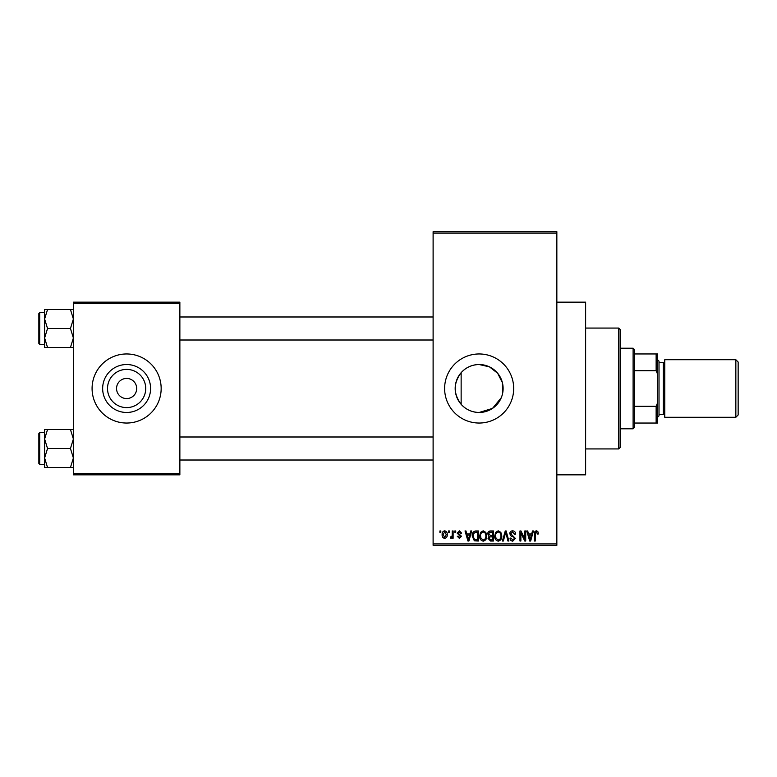 <?xml version="1.0" encoding="UTF-8"?>
<svg xmlns="http://www.w3.org/2000/svg" width="777" height="777" viewBox="0 0 777 777"><rect width="100%" height="100%" fill="white"/><g stroke="black" fill="none" stroke-linecap="round" stroke-linejoin="round"><path stroke-width="1.17" d="M502.651 393.22L502.389 382.634L497.659 373.271L489.452 366.851L479.147 364.53C471.921 364.685 465.918 367.404 461.14 372.688C453.273 383.197 453.273 393.735 461.14 404.312C465.899 409.586 471.901 412.305 479.147 412.47L492.501 408.411L501.282 397.717M479.147 364.53A23.97 23.97 0 0 0 455.176 388.5A23.97 23.97 0 0 0 479.147 412.47A23.97 23.97 0 0 0 503.117 388.5A23.97 23.97 0 0 0 479.147 364.53M479.147 353.962A34.538 34.538 0 0 0 444.619 388.5A34.538 34.538 0 0 0 479.147 423.038A34.538 34.538 0 0 0 513.684 388.5A34.538 34.538 0 0 0 479.147 353.962M556.847 302.166L585.625 302.166L585.625 474.834L556.847 474.834M126.622 407.604A19.104 19.104 0 0 1 107.517 388.5A19.104 19.104 0 0 1 126.622 369.396A19.104 19.104 0 0 1 145.726 388.5A19.104 19.104 0 0 1 126.622 407.604M126.622 378.428A10.072 10.072 0 0 0 116.55 388.5A10.072 10.072 0 0 0 126.622 398.572A10.072 10.072 0 0 0 136.694 388.5A10.072 10.072 0 0 0 126.622 378.428M126.622 364.53A23.97 23.97 0 0 0 102.651 388.5A23.97 23.97 0 0 0 126.622 412.47A23.97 23.97 0 0 0 150.592 388.5A23.97 23.97 0 0 0 126.622 364.53M126.622 353.962A34.538 34.538 0 0 0 92.084 388.5A34.538 34.538 0 0 0 126.622 423.038A34.538 34.538 0 0 0 161.16 388.5A34.538 34.538 0 0 0 126.622 353.962M448.543 532.391L448.543 530.953L449.456 530.953L449.456 532.391L448.543 532.391M452.204 534.751L452.204 530.953L453.117 530.953L453.117 538.276L452.204 538.276L452.204 537.111L451.116 538.403L450.242 538.014L450.505 536.965L452.029 536.247L452.204 534.751M454.817 532.391L454.817 530.953L455.74 530.953L455.74 532.391L454.817 532.391M457.177 533.187L459.392 530.817L461.625 533.177L460.703 533.304L459.324 531.866L458.09 533.003L461.489 536.315L459.43 538.403L457.303 536.315L458.216 536.179L459.392 537.363L460.576 536.47L457.177 533.187M469.939 533.954L470.736 530.953L471.697 530.953L468.91 541.025L467.948 541.025L465.025 530.953L465.977 530.953L466.773 533.954L469.939 533.954M483.207 530.817L485.829 532.4L486.732 535.858C486.936 538.714 485.761 540.471 483.197 541.151C480.691 540.491 479.516 538.772 479.671 535.975L480.584 532.362L483.207 530.817M498.251 530.817L500.874 532.4L501.777 535.858C501.981 538.714 500.796 540.471 498.242 541.151C495.736 540.491 494.56 538.772 494.716 535.975L495.629 532.362L498.251 530.817M536.421 530.817L537.859 531.526L538.403 533.954L537.49 534.09L536.383 531.992L535.402 532.76L535.266 541.025L534.353 541.025L534.353 534.188C534.129 532.352 534.819 531.225 536.421 530.817M433.11 543.9L556.847 543.9L556.847 545.337L433.11 545.337L433.11 231.663L556.847 231.663L556.847 233.1L433.11 233.1M556.847 543.9L556.847 233.1M531.682 533.954L532.478 530.953L533.44 530.953L530.652 541.025L529.691 541.025L526.767 530.953L527.719 530.953L528.515 533.954L531.682 533.954M524.805 539.015L524.805 530.953L525.718 530.953L525.718 541.025L524.737 541.025L520.881 532.944L520.881 541.025L519.959 541.025L519.959 530.953L520.949 530.953L524.805 539.015M509.761 533.741C509.858 531.915 510.81 530.944 512.616 530.817C514.597 531.031 515.607 532.167 515.646 534.217L514.733 534.353L512.529 531.992L510.674 533.721L515.384 538.393L512.781 541.151C511.004 540.977 510.081 539.976 510.023 538.14L510.936 538.014L512.752 539.976L514.471 538.364L514.18 537.334L511.149 536.14L509.761 533.741M502.389 541.025L505.264 530.953L506.157 530.953L508.877 541.025L507.925 541.025L505.769 532.128L503.35 541.025L502.389 541.025M487.781 533.906C487.801 532.012 488.733 531.031 490.569 530.953L493.405 530.953L493.405 541.025L490.559 541.025L488.043 538.49L489.034 536.383L487.781 533.906M472.222 536.043C471.979 533.177 473.135 531.478 475.679 530.953L478.37 530.953L478.37 541.025L474.349 540.841L472.222 536.043M442.132 534.693C441.958 532.585 442.803 531.303 444.687 530.817C446.532 531.283 447.387 532.556 447.231 534.615C447.387 536.674 446.542 537.946 444.687 538.403C442.851 537.956 441.996 536.713 442.132 534.693M439.908 532.391L439.908 530.953L440.821 530.953L440.821 532.391L439.908 532.391M73.388 302.166L179.866 302.166L179.866 303.603L73.388 303.603L73.388 302.166M179.866 473.397L179.866 474.834L73.388 474.834L73.388 473.397L179.866 473.397L179.866 303.603M73.388 473.397L73.388 303.603M530.516 538.063L531.371 535.139L528.826 535.139L530.099 539.976L530.516 538.063M498.232 539.976C500.194 539.432 501.078 538.053 500.864 535.839C500.99 533.77 500.116 532.488 498.251 531.992C496.338 532.517 495.464 533.857 495.629 536.004L496.017 538.286L498.232 539.976M492.492 539.84L492.492 536.839L489.811 536.936L488.956 538.325L490.899 539.84L492.492 539.84M492.492 535.664L492.492 532.128L489.607 532.255L488.694 533.896L490.685 535.664L492.492 535.664M483.197 539.976C485.159 539.432 486.033 538.053 485.819 535.839C485.946 533.77 485.071 532.488 483.207 531.992C481.293 532.517 480.419 533.857 480.584 536.004L480.973 538.286L483.197 539.976M477.447 539.84L477.447 532.128L475.806 532.128L473.494 533.595L473.135 536.052L474.524 539.646L477.447 539.84M468.784 538.063L469.638 535.139L467.084 535.139L468.356 539.976L468.784 538.063M444.706 537.363L446.319 534.615L444.658 531.866L443.045 534.615L444.706 537.363M618.725 448.931L618.725 328.069L620.163 329.506L620.163 447.494L618.725 448.931L585.625 448.931M618.725 328.069L585.625 328.069M461.14 372.688L461.14 404.312M44.61 439.005L44.61 457.993L47.543 448.504L44.61 439.005L47.543 429.506L44.61 429.506L44.61 439.005M39.714 464.325L38.85 463.471L38.85 433.537L39.714 432.672L39.714 464.325L44.61 464.325M73.388 429.506L70.445 429.506L73.388 439.005L70.445 448.504L47.543 448.504M70.445 429.506L47.543 429.506M70.445 448.504L73.388 457.993L70.445 467.492L47.543 467.492L44.61 457.993L44.61 467.492L47.543 467.492M70.445 467.492L73.388 467.492M633.109 348.213L634.547 349.65L634.547 427.35L633.109 428.787L633.109 348.213L620.163 348.213M634.547 353.962L657.575 353.962L657.575 423.038L656.138 423.038L656.138 406.293L657.575 402.884M634.547 406.293L656.138 406.293M657.575 374.116L656.138 370.707L656.138 353.962M634.547 370.707L656.138 370.707M634.547 423.038L656.138 423.038M738.15 362.024L738.15 414.976L735.848 417.278L735.848 359.722L738.15 362.024M657.575 359.722L659.013 361.159L659.013 415.841L657.575 417.278M659.013 414.403L663.325 414.403A1.437 1.437 0 0 1 664.762 415.841M659.013 362.597L663.325 362.597A1.437 1.437 0 0 0 664.762 361.159M735.848 417.278L664.762 417.278L664.762 359.722L735.848 359.722M73.388 309.508L70.445 309.508L73.388 319.007L70.445 328.496L73.388 337.995L70.445 347.494L47.543 347.494L44.61 337.995L47.543 328.496L44.61 319.007L47.543 309.508L44.61 309.508L44.61 347.494L47.543 347.494M38.85 343.463L38.85 313.529L39.714 312.675L39.714 344.328L38.85 343.463M70.445 309.508L47.543 309.508M70.445 328.496L47.543 328.496M70.445 347.494L73.388 347.494M39.714 432.672L44.61 432.672L44.61 429.506M663.325 414.403L663.325 362.597M433.11 460.013L179.866 460.013M433.11 436.995L179.866 436.995M179.866 316.987L433.11 316.987M179.866 340.005L433.11 340.005M633.109 428.787L620.163 428.787M39.714 344.328L44.61 344.328M39.714 312.675L44.61 312.675"/></g></svg>
